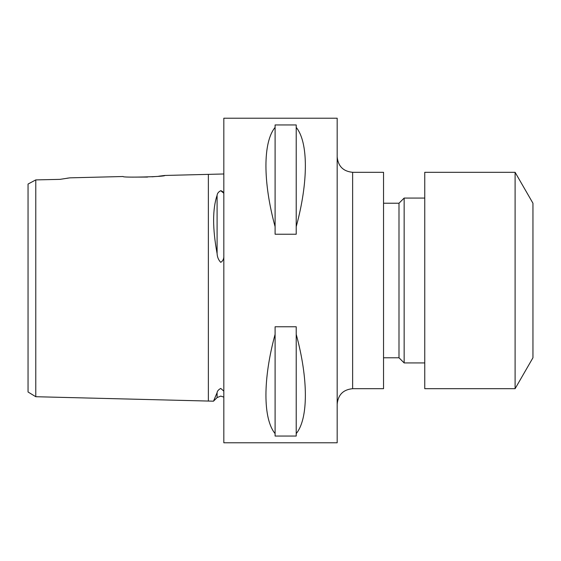 <?xml version="1.0" encoding="UTF-8"?>
<svg xmlns="http://www.w3.org/2000/svg" width="561" height="561" viewBox="0 0 561 561"><rect width="100%" height="100%" fill="white"/><g stroke="black" fill="none" stroke-linecap="round" stroke-linejoin="round"><path stroke-width="0.84" d="M223.825 391.122L220.739 388.429C218.488 389.65 217.275 391.059 217.093 392.672L213.503 401.185L35.778 396.718L28.05 391.999L28.05 184.05L30.855 182.556M223.825 173.98L164.836 175.46L158.721 176.217M223.825 193.222L220.739 190.705C218.488 191.862 217.275 193.398 217.093 195.305C212.472 209.043 212.472 228.453 217.093 253.523C217.275 257.05 218.488 259.995 220.739 262.352C222.549 261.265 223.58 259.533 223.825 257.148M35.778 201.518L35.778 187.767M47.881 179.632L59.992 179.359L69.908 177.844L123.104 176.512C121.828 177.858 166.112 176.743 164.836 175.46M59.992 179.359L35.778 179.906L35.778 396.718M221.076 190.712L222.871 191.736M515.103 388.696L532.95 357.778L532.95 203.222L515.103 172.304L424.754 172.304L424.754 388.696L515.103 388.696L515.103 172.304M424.754 362.932L404.151 362.932L404.151 198.068L398.997 203.222L383.542 203.222M404.151 362.932L398.997 357.778L398.997 203.222M352.631 388.696L383.542 388.696L383.542 172.304L352.631 172.304L352.631 388.696C343.241 389.607 338.087 394.762 337.175 404.151M155.474 176.533L151.975 176.813M147.536 177.073L132.382 177.115M275.093 433.604C262.885 418.822 262.885 378.998 275.093 334.328L275.093 326.768L296.215 326.768L296.215 334.328C308.417 378.998 308.417 418.822 296.215 433.604L296.215 436.051L275.093 436.051L275.093 334.328M223.825 280.5L223.825 442.79L337.175 442.79L337.175 118.21L223.825 118.21L223.825 280.5M66.85 178.258L69.059 177.956M35.778 179.906L28.05 184.05M275.093 226.672C262.885 182.002 262.885 142.178 275.093 127.396L275.093 124.949L296.215 124.949L296.215 127.396C308.417 142.178 308.417 182.002 296.215 226.672L296.215 234.232L275.093 234.232L275.093 127.396M296.215 433.604L296.215 334.328M296.215 226.672L296.215 127.396M208.369 174.366L208.369 401.059M217.093 195.305L217.093 253.523M217.093 392.672L217.093 397.602L213.503 401.185M217.093 397.602L220.739 396.087L223.825 397.118M352.631 172.304C343.241 171.393 338.087 166.238 337.175 156.849M398.997 357.778L383.542 357.778M424.754 198.068L404.151 198.068"/></g></svg>
